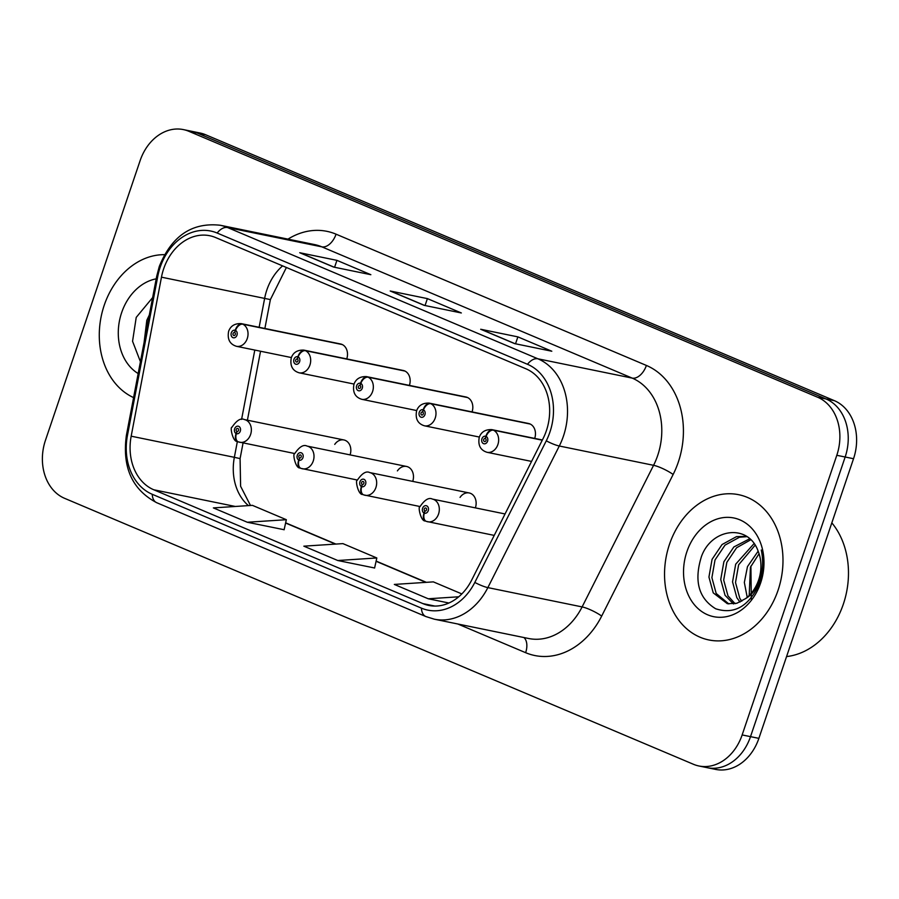 <?xml version="1.0" encoding="UTF-8"?>
<svg xmlns="http://www.w3.org/2000/svg" width="899" height="899" viewBox="0 0 899 899"><rect width="100%" height="100%" fill="white"/><g stroke="black" fill="none" stroke-linecap="round" stroke-linejoin="round"><path stroke-width="1.35" d="M412.72 481.381A11.586 9.147 -78.4 0 0 406.562 466.457A11.586 9.147 -78.4 0 0 397.403 470.885M475.38 507.879A11.586 9.147 -78.4 0 0 469.211 492.955A11.586 9.147 -78.4 0 0 460.052 497.383M350.071 454.883A11.586 9.147 -78.4 0 0 343.901 439.959A11.586 9.147 -78.4 0 0 334.743 444.387M409.393 385.413A11.586 9.147 -78.4 0 0 403.235 370.478L303.761 350.104A11.586 9.147 101.6 0 1 304.761 350.385A7.72 4.72 109.8 0 0 297.895 356.813A3.866 3.045 -78.4 0 0 293.962 359.308A3.866 3.045 -78.4 0 0 295.557 364.14A3.866 3.045 -78.4 0 0 299.614 361.701A3.866 3.045 -78.4 0 0 298.142 356.914L297.333 359.072A1.54 1.214 101.6 0 1 296.479 362.016A1.54 1.214 101.6 0 1 297.232 359.027L297.895 356.813M472.054 411.911A11.586 9.147 -78.4 0 0 465.884 396.976L366.421 376.602A11.586 9.147 101.6 0 1 367.421 376.883A7.72 4.72 109.8 0 0 360.555 383.311A3.866 3.045 -78.4 0 0 356.622 385.806A3.866 3.045 -78.4 0 0 358.218 390.649A3.866 3.045 -78.4 0 0 362.275 388.199A3.866 3.045 -78.4 0 0 360.802 383.412L359.993 385.57A1.54 1.214 101.6 0 1 359.139 388.514A1.54 1.214 101.6 0 1 359.892 385.525L360.555 383.311M534.703 438.409A11.586 9.147 -78.4 0 0 528.545 423.485L429.07 403.1A11.586 9.147 101.6 0 1 430.07 403.381A7.72 4.72 109.8 0 0 423.204 409.809A3.866 3.045 -78.4 0 0 419.271 412.304A3.866 3.045 -78.4 0 0 420.867 417.147A3.866 3.045 -78.4 0 0 424.924 414.697A3.866 3.045 -78.4 0 0 423.451 409.922L422.642 412.068A1.54 1.214 101.6 0 1 421.788 415.012A1.54 1.214 101.6 0 1 422.541 412.023L423.204 409.809M346.744 358.903A11.586 9.147 -78.4 0 0 340.575 343.98L241.112 323.606A11.586 9.147 101.6 0 1 242.112 323.887A7.72 4.72 109.8 0 0 235.246 330.315A3.866 3.045 -78.4 0 0 231.313 332.81A3.866 3.045 -78.4 0 0 232.908 337.642A3.866 3.045 -78.4 0 0 236.965 335.203A3.866 3.045 -78.4 0 0 235.493 330.416L234.673 332.574A1.54 1.214 101.6 0 1 233.83 335.518A1.54 1.214 101.6 0 1 234.583 332.529L235.246 330.315M104.217 305.289A74.145 58.514 -78.4 0 0 133.58 397.605A74.145 58.514 -78.4 0 1 104.217 305.289A74.145 58.514 -78.4 0 1 164.506 254.664A74.145 58.514 -78.4 0 0 104.217 305.289M669.474 544.367A74.145 58.514 -78.4 0 0 708.884 639.964A74.145 58.514 -78.4 0 0 778.051 590.283A74.145 58.514 -78.4 0 0 738.641 494.686A74.145 58.514 -78.4 0 0 669.474 544.367A74.145 58.514 -78.4 0 0 708.884 639.964A74.145 58.514 -78.4 0 0 778.051 590.283A74.145 58.514 -78.4 0 0 738.641 494.686A74.145 58.514 -78.4 0 0 669.474 544.367M163.652 268.846A49.434 39.005 101.6 0 1 209.77 235.729A49.434 39.005 101.6 0 1 215.625 237.55L525.96 368.804A49.434 39.005 101.6 0 1 543.086 438.577L471.627 580.181A49.434 39.005 101.6 0 1 428.812 605.443A49.434 39.005 101.6 0 1 422.957 603.622L153.774 489.775A49.434 39.005 101.6 0 1 131.175 436.184L161.472 277.173A49.434 39.005 101.6 0 1 163.652 268.846M160.146 267.363A54.221 42.792 -78.4 0 0 157.741 276.499L127.444 435.509A54.221 42.792 -78.4 0 0 152.246 494.293L421.429 608.14A54.221 42.792 -78.4 0 0 474.818 582.428L546.277 440.825A54.221 42.792 -78.4 0 0 527.488 364.286L217.153 233.032A54.221 42.792 -78.4 0 0 160.146 267.363M698.916 765.982L715.649 769.409A46.343 36.567 -78.4 0 0 758.88 738.36L853.533 458.726L845.161 457.007A46.343 36.567 -78.4 0 0 826.024 398.965L197.207 133.007A46.343 36.567 -78.4 0 0 191.723 131.299A46.343 36.567 -78.4 0 1 197.207 133.007L826.024 398.965A46.343 36.567 -78.4 0 1 845.161 457.007L750.508 736.652L845.161 457.007L836.8 455.299A46.343 36.567 -78.4 0 0 817.652 397.246L188.846 131.299A46.343 36.567 -78.4 0 0 183.351 129.591A46.343 36.567 -78.4 0 0 140.12 160.64L45.467 440.274A46.343 36.567 -78.4 0 0 64.604 498.327L693.421 764.274A46.343 36.567 -78.4 0 0 698.916 765.982A46.343 36.567 -78.4 0 0 742.147 734.933L836.8 455.299M707.277 767.701A46.343 36.567 -78.4 0 0 750.508 736.652A46.343 36.567 -78.4 0 1 707.277 767.701M514.621 343.609L551.806 351.228L517.88 336.878L480.695 329.259L514.621 343.609M481.92 329.708A12.361 7.495 112.9 0 0 481.561 329.528A12.361 7.495 112.9 0 0 480.695 329.259M515.532 343.8L517.88 336.878M333.664 267.082L370.849 274.701L336.923 260.35L299.738 252.731L333.664 267.082M300.974 253.17A12.361 7.495 112.9 0 0 300.603 253.001A12.361 7.495 112.9 0 0 299.738 252.731M334.585 267.261L336.923 260.35M424.148 305.345L461.333 312.964L427.396 298.614L390.211 290.995L424.148 305.345M391.447 291.433A12.361 7.495 112.9 0 0 391.087 291.265A12.361 7.495 112.9 0 0 390.211 290.995M425.058 305.536L427.396 298.614M247.292 522.252L286.343 519.701L252.417 505.35L213.366 507.901L247.292 522.252L284.129 529.713M461.839 593.924L433.363 581.878L394.324 584.429L428.25 598.779L448.916 603.015M337.777 560.515L376.816 557.964L342.89 543.614L303.851 546.165L337.777 560.515L374.602 567.988M376.816 557.964L374.591 568.056M286.343 519.701L284.106 529.792M428.25 598.779L458.737 596.79M853.533 458.726A46.343 36.567 -78.4 0 0 834.396 400.673L205.579 134.726A46.343 36.567 -78.4 0 0 200.084 133.018L183.351 129.591M341.575 344.261L242.112 323.887M235.493 330.416A7.72 4.652 -64 0 1 242.842 324.202A11.586 9.147 101.6 0 1 247.27 338.541A11.586 9.147 101.6 0 1 236.459 346.306C229.773 344.227 227.166 339.215 228.638 331.281C230.571 325.955 234.729 323.393 241.112 323.606M342.317 344.575L242.842 324.202M343.901 439.959L244.438 419.586A11.586 9.147 101.6 0 1 250.596 434.52A11.586 9.147 101.6 0 1 239.786 442.286A11.586 9.147 101.6 0 1 238.786 442.005A7.72 4.72 -70.2 0 1 238.381 441.892A7.72 4.72 -70.2 0 1 236.358 433.666A3.866 3.045 -78.4 0 0 240.291 431.172A3.866 3.045 -78.4 0 0 238.696 426.34A3.866 3.045 -78.4 0 0 234.639 428.789A3.866 3.045 -78.4 0 0 236.111 433.565L236.92 431.419A1.54 1.214 101.6 0 1 237.774 428.463A1.54 1.214 101.6 0 1 237.021 431.453L236.358 433.666M236.111 433.565A7.72 4.652 116 0 0 237.37 441.454A7.72 4.652 116 0 0 237.875 441.645M404.235 370.759L304.761 350.385M298.142 356.914A7.72 4.652 -64 0 1 305.503 350.7A11.586 9.147 101.6 0 1 309.919 365.039A11.586 9.147 101.6 0 1 299.109 372.804C292.433 370.725 289.826 365.724 291.298 357.78C293.231 352.453 297.389 349.891 303.761 350.104M404.977 371.073L305.503 350.7M466.884 397.257L367.421 376.883M360.802 383.412A7.72 4.652 -64 0 1 368.163 377.198A11.586 9.147 101.6 0 1 372.579 391.537A11.586 9.147 101.6 0 1 361.769 399.302C355.094 397.223 352.487 392.222 353.948 384.278C355.88 378.951 360.038 376.389 366.421 376.602M467.626 397.572L368.163 377.198M529.545 423.766L430.07 403.381M423.451 409.922A7.72 4.652 -64 0 1 430.812 403.696A11.586 9.147 101.6 0 1 435.228 418.046A11.586 9.147 101.6 0 1 424.429 425.8C417.743 423.732 415.136 418.72 416.608 410.787C418.541 405.449 422.699 402.898 429.07 403.1M530.286 424.07L430.812 403.696M542.344 440.049L492.731 429.891A7.72 4.72 109.8 0 0 485.865 436.318A3.866 3.045 -78.4 0 0 481.931 438.802A3.866 3.045 -78.4 0 0 483.527 443.645A3.866 3.045 -78.4 0 0 487.584 441.195A3.866 3.045 -78.4 0 0 486.112 436.42L485.303 438.566A1.54 1.214 101.6 0 1 484.449 441.521A1.54 1.214 101.6 0 1 485.202 438.532L485.865 436.318M486.112 436.42A7.72 4.652 -64 0 1 493.472 430.194A11.586 9.147 101.6 0 1 497.889 444.544A11.586 9.147 101.6 0 1 487.078 452.309C480.403 450.23 477.796 445.219 479.257 437.285C481.19 431.947 485.348 429.396 491.731 429.61A11.586 9.147 101.6 0 1 492.731 429.891M542.266 440.195L493.472 430.194M406.562 466.457L307.087 446.084A11.586 9.147 101.6 0 1 313.245 461.018A11.586 9.147 101.6 0 1 302.435 468.784A11.586 9.147 101.6 0 1 301.446 468.503A7.72 4.72 -70.2 0 1 301.041 468.39A7.72 4.72 -70.2 0 1 299.007 460.164A3.866 3.045 -78.4 0 0 302.941 457.681A3.866 3.045 -78.4 0 0 301.345 452.838A3.866 3.045 -78.4 0 0 297.288 455.287A3.866 3.045 -78.4 0 0 298.76 460.063L299.581 457.917A1.54 1.214 101.6 0 1 300.423 454.961A1.54 1.214 101.6 0 1 299.67 457.951L299.007 460.164M298.76 460.063A7.72 4.652 116 0 0 300.019 467.952A7.72 4.652 116 0 0 300.536 468.154M469.211 492.955L369.747 472.582A11.586 9.147 101.6 0 1 375.906 487.516A11.586 9.147 101.6 0 1 365.095 495.282A11.586 9.147 101.6 0 1 364.095 495.001A7.72 4.72 -70.2 0 1 363.702 494.888A7.72 4.72 -70.2 0 1 361.668 486.674A3.866 3.045 -78.4 0 0 365.601 484.179A3.866 3.045 -78.4 0 0 364.005 479.336A3.866 3.045 -78.4 0 0 359.948 481.785A3.866 3.045 -78.4 0 0 361.42 486.561L362.23 484.415A1.54 1.214 101.6 0 1 363.084 481.471A1.54 1.214 101.6 0 1 362.331 484.46L361.668 486.674M361.42 486.561A7.72 4.652 116 0 0 362.679 494.461A7.72 4.652 116 0 0 363.196 494.652M505.047 513.958L432.397 499.08A11.586 9.147 101.6 0 1 438.555 514.014A11.586 9.147 101.6 0 1 427.755 521.78A11.586 9.147 101.6 0 1 426.755 521.499A7.72 4.72 -70.2 0 1 426.351 521.386A7.72 4.72 -70.2 0 1 424.317 513.172A3.866 3.045 -78.4 0 0 428.25 510.677A3.866 3.045 -78.4 0 0 426.665 505.834A3.866 3.045 -78.4 0 0 422.597 508.283A3.866 3.045 -78.4 0 0 424.07 513.059L424.89 510.913A1.54 1.214 101.6 0 1 425.733 507.969A1.54 1.214 101.6 0 1 424.98 510.958L424.317 513.172M424.07 513.059A7.72 4.652 116 0 0 425.328 520.959A7.72 4.652 116 0 0 425.845 521.15M144.098 342.452L146.818 320.28L149.324 315.01M156.212 278.836A50.366 39.747 -78.4 0 0 121.635 312.65A50.366 39.747 -78.4 0 0 138.165 373.557M152.65 297.558L136.221 317.392L132.558 341.283L140.424 361.679M786.558 656.573A77.235 60.952 -78.4 0 0 843.341 604.15A77.235 60.952 -78.4 0 0 831.822 522.847M747.215 597.307L744.338 582.428L747.485 566.606L758.138 551.188M749.204 595.475L750.44 567.213L759.059 553.728M740.034 602.094L736.843 597.7L732.55 581.9L735.685 564.19L754.036 543.614M741.754 601.217L739.798 598.307L735.506 582.507L738.63 564.797L755.115 545.199M733.483 603.959L725.044 595.284L720.74 579.484L723.875 561.774L733.854 546.963L749.676 538.782M735.067 603.701L727.988 595.891L723.695 580.08L726.83 562.369L736.596 547.761L750.744 539.782M745.485 598.667A34.926 27.554 -78.4 0 0 758.621 580.035A34.926 27.554 -78.4 0 0 758.228 551.435C748.766 523.432 711.727 527.904 701.478 556.459C693.837 580.855 698.568 598.296 715.683 608.769C734.011 614.691 748.485 606.589 759.116 584.462L760.003 582.024C763.566 571.18 763.993 560.515 761.273 550.031C763.543 560.83 762.88 571.157 759.307 581.012C756.093 589.328 751.497 595.217 745.485 598.667L736.832 603.274L727.37 603.712L713.233 592.868L708.94 577.057L712.064 559.347L722.054 544.536L736.472 536.647L746.485 536.343M728.853 603.948L716.188 593.475L711.896 577.664L715.02 559.953L724.999 545.142L739.428 537.254L746.945 536.647M751.294 599.195L750.912 566.067M686.881 551.728A50.366 39.747 -78.4 0 0 707.682 614.815A50.366 39.747 -78.4 0 0 760.633 582.923A50.366 39.747 -78.4 0 0 739.832 519.836A50.366 39.747 -78.4 0 0 686.881 551.728M282.601 265.879A49.434 39.005 -78.4 0 0 266.846 289.984A49.434 39.005 -78.4 0 0 264.654 298.311L259.137 327.292M287.972 239.134A77.235 60.952 101.6 0 1 336.057 234.178L646.392 365.443A15.452 9.372 -67.1 0 1 632.166 378.097L321.831 246.843A61.795 48.76 -78.4 0 0 314.504 244.562L220.244 225.256A61.795 48.76 101.6 0 1 227.559 227.537A15.452 9.372 112.9 0 0 217.153 233.032M646.392 365.443A77.235 60.952 101.6 0 1 678.284 462.176A77.235 60.952 101.6 0 1 673.149 474.458L601.689 616.062A77.235 60.952 101.6 0 1 525.634 652.685L457.793 623.985M657.686 455.49A61.795 48.76 -78.4 0 0 632.166 378.097L537.894 358.791A61.795 48.76 101.6 0 1 559.302 446.005L487.854 587.609A61.795 48.76 101.6 0 1 434.318 619.186L528.59 638.492A61.795 48.76 -78.4 0 0 582.114 606.915L653.573 465.311A61.795 48.76 -78.4 0 0 657.686 455.49M220.244 225.256C191.981 222.154 171.664 235.909 159.28 266.486L156.684 276.353L157.741 276.499M156.684 276.353L126.388 435.363C122.062 467.3 132.175 489.753 156.741 502.721A15.452 9.372 -67.1 0 1 152.246 494.293M421.429 608.14A15.452 9.372 112.9 0 0 425.912 616.568L434.318 619.186M474.818 582.428A15.452 3.09 26.8 0 0 487.854 587.609L582.114 606.915A15.452 3.09 -153.2 0 1 601.689 616.062M126.388 435.363L127.444 435.509M546.277 440.825A15.452 3.09 26.8 0 0 559.302 446.005L653.573 465.311A15.452 3.09 -153.2 0 1 673.149 474.458M527.488 364.286A15.452 9.372 -67.1 0 1 537.894 358.791L227.559 227.537L321.831 246.843A15.452 9.372 -67.1 0 0 336.057 234.178M817.652 397.246L834.396 400.673M188.846 131.299L205.579 134.726M742.147 734.933L758.88 738.36M523.926 637.537A15.452 9.372 -67.1 0 1 525.634 652.685M422.957 603.622L434.914 606.072M161.472 277.173L270.385 299.592L264.879 328.472M131.175 436.184L234.358 457.321A49.434 39.005 -78.4 0 0 248.427 505.609M254.799 350.059L241.584 419.406M244.438 419.586C240.853 417.743 236.695 420.294 231.964 427.261C229.751 426.722 232.863 442.207 237.37 441.454L234.358 457.321L240.089 458.602L240.606 486.269L250.473 505.474M153.774 489.775L235.291 506.463M285.601 523.027L335.451 544.097M376.085 561.291L425.924 582.372M156.741 502.721L425.912 616.568M285.646 522.825L335.9 544.075M376.13 561.088L426.373 582.338M260.541 351.239L247.405 420.193M243.067 442.949L240.089 458.602M270.385 299.592L286.399 267.475M424.598 305.435L391.087 291.265M334.113 267.172L300.603 253.001M515.071 343.71L481.561 329.528M291.377 357.555L236.459 346.306M294.703 453.534L238.381 441.892M354.026 384.053L299.109 372.804M416.687 410.551L361.769 399.302M479.347 437.049L424.429 425.8M531.556 461.412L487.078 452.309M542.378 439.982L491.731 429.61M307.087 446.084C303.502 444.241 299.345 446.803 294.625 453.759C292.4 453.22 295.524 468.705 300.019 467.952M357.353 480.032L301.041 468.39M369.747 472.582C366.163 470.739 362.005 473.301 357.274 480.257C355.06 479.718 358.173 495.203 362.679 494.461M420.013 506.53L363.702 494.888M432.397 499.08C428.812 497.237 424.654 499.799 419.934 506.755C417.709 506.216 420.833 521.701 425.328 520.959M494.225 535.399L426.351 521.386"/></g></svg>
